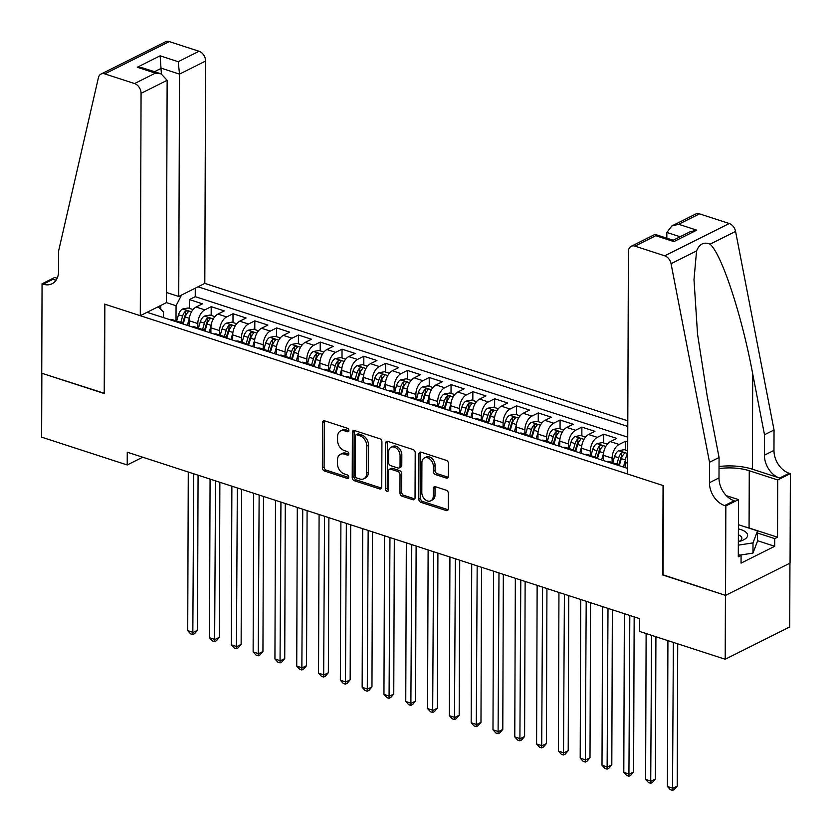 <?xml version="1.0" encoding="UTF-8"?>
<svg xmlns="http://www.w3.org/2000/svg" width="832" height="832" viewBox="0 0 832 832"><rect width="100%" height="100%" fill="white"/><g stroke="black" fill="none" stroke-linecap="round" stroke-linejoin="round"><path stroke-width="1.25" d="M348.899 430.477A1.914 1.373 -116.6 0 0 347.412 428.241L324.667 420.846A2.746 1.966 -116.6 0 0 323.44 420.909A2.746 1.966 -116.6 0 0 322.525 422.666L322.369 467.813A2.746 1.966 -116.6 0 0 324.501 471.016L347.235 478.41A1.914 1.373 -116.6 0 0 348.098 478.369A1.914 1.373 -116.6 0 0 348.743 477.142A1.914 1.373 -116.6 0 0 347.246 474.895L344.302 473.938A8.767 6.271 -116.6 0 1 337.49 463.684L337.501 459.93A8.767 6.271 -116.6 0 1 340.423 454.303A8.767 6.271 -116.6 0 1 344.375 454.126L347.318 455.083A1.914 1.373 -116.6 0 0 348.182 455.042A1.914 1.373 -116.6 0 0 348.826 453.814A1.914 1.373 -116.6 0 0 347.329 451.568L344.386 450.611A8.767 6.271 -116.6 0 1 337.563 440.357L337.584 436.592A8.767 6.271 -116.6 0 1 340.506 430.976A8.767 6.271 -116.6 0 1 344.458 430.789L347.402 431.746A1.914 1.373 -116.6 0 0 348.265 431.704A1.914 1.373 -116.6 0 0 348.899 430.477M446.285 478.067A2.746 1.966 -116.6 0 0 447.522 478.005A2.746 1.966 -116.6 0 0 448.427 476.247L448.479 463.58A2.746 1.966 -116.6 0 0 446.347 460.377L421.086 452.171A2.746 1.966 -116.6 0 0 419.858 452.234A2.746 1.966 -116.6 0 0 418.943 453.991L418.787 499.138A2.746 1.966 -116.6 0 0 420.919 502.341L446.17 510.546A2.746 1.966 -116.6 0 0 447.408 510.494A2.746 1.966 -116.6 0 0 448.323 508.737L448.375 493.438A2.746 1.966 -116.6 0 0 446.243 490.235L435.438 486.72A2.746 1.966 -116.6 0 0 434.2 486.782A2.746 1.966 -116.6 0 0 433.285 488.53L433.254 496.122A7.332 5.242 -116.6 0 1 430.81 500.812A7.332 5.242 -116.6 0 1 424.871 499.366A7.332 5.242 -116.6 0 1 421.803 492.398L421.907 462.675A7.332 5.242 -116.6 0 1 424.351 457.974A7.332 5.242 -116.6 0 1 430.29 459.43A7.332 5.242 -116.6 0 1 433.358 466.398L433.347 471.349A2.746 1.966 -116.6 0 0 435.479 474.552L446.285 478.067L448.032 477.194A2.746 1.966 -116.6 0 0 448.23 477.246M663.062 574.818L725.431 595.348L725.202 659.246L789.724 626.954L789.942 563.15M662.74 574.985L663.052 485.534L104.853 304.19L104.541 393.64L41.86 373.266L41.631 437.164L127.213 464.963L142.719 457.205M725.202 659.246L639.621 631.436L639.662 618.665L127.265 452.192L127.213 464.963M381.919 441.958A2.746 1.966 -116.6 0 0 379.787 438.755L354.526 430.55A2.746 1.966 -116.6 0 0 353.288 430.612A2.746 1.966 -116.6 0 0 352.383 432.359L352.217 477.516A2.746 1.966 -116.6 0 0 354.349 480.719L379.61 488.925A2.746 1.966 -116.6 0 0 380.848 488.873A2.746 1.966 -116.6 0 0 381.753 487.115L381.919 441.958M387.806 441.366L413.067 449.571A2.746 1.966 -116.6 0 1 415.199 452.774L415.033 497.921A2.746 1.966 -116.6 0 1 414.128 499.678A2.746 1.966 -116.6 0 1 412.89 499.741L402.085 496.226A2.746 1.966 -116.6 0 1 399.953 493.022L400.015 474.708A2.746 1.966 -116.6 0 0 397.883 471.505L390.707 469.175A2.746 1.966 -116.6 0 0 389.48 469.238A2.746 1.966 -116.6 0 0 388.565 470.995L388.492 490.058A1.914 1.373 -116.6 0 1 387.858 491.286A1.914 1.373 -116.6 0 1 386.308 490.901A1.914 1.373 -116.6 0 1 385.497 489.081L385.663 443.175A2.746 1.966 -116.6 0 1 386.578 441.418A2.746 1.966 -116.6 0 1 387.806 441.366M627.734 441.99L625.487 441.262L625.456 450.039M612.102 462.53L612.113 458.162A11.17 6.375 -72 0 1 619.122 444.444L610.407 441.615L616.772 438.433L603.689 434.179L603.658 442.957M590.294 455.447L590.314 451.079A11.17 6.375 -72 0 1 597.324 437.362L588.598 434.533L594.963 431.35L581.88 427.097L581.849 435.874M568.495 448.365L568.506 443.997A11.17 6.375 -72 0 1 575.515 430.279L566.8 427.45L573.165 424.258L560.082 420.014L560.05 428.792M546.686 441.282L546.707 436.914A11.17 6.375 -72 0 1 553.717 423.197L544.991 420.358L551.356 417.175L538.273 412.932L538.242 421.699M524.888 434.2L524.898 429.822A11.17 6.375 -72 0 1 531.908 416.114L523.182 413.275L529.547 410.093L516.474 405.839L516.443 414.617M503.079 427.118L503.09 422.739A11.17 6.375 -72 0 1 510.11 409.032L501.384 406.193L507.749 403.01L494.666 398.757L494.634 407.534M481.27 420.035L481.291 415.657A11.17 6.375 -72 0 1 488.301 401.939L479.575 399.11L485.94 395.928L472.857 391.674L472.826 400.452M459.472 412.942L459.482 408.574A11.17 6.375 -72 0 1 466.492 394.857L457.777 392.028L464.142 388.846L451.058 384.592L451.027 393.37M437.663 405.86L437.684 401.492A11.17 6.375 -72 0 1 444.694 387.774L435.968 384.946L442.333 381.753L429.25 377.51L429.218 386.287M415.865 398.778L415.875 394.41A11.17 6.375 -72 0 1 422.885 380.692L414.17 377.863L420.534 374.67L407.451 370.427L407.42 379.205M394.056 391.695L394.077 387.327A11.17 6.375 -72 0 1 401.086 373.61L392.361 370.77L398.726 367.588L385.642 363.334L385.611 372.112M372.247 384.613L372.268 380.234A11.17 6.375 -72 0 1 379.278 366.527L370.552 363.688L376.917 360.506L363.834 356.252L363.802 365.03M350.449 377.53L350.459 373.152A11.17 6.375 -72 0 1 357.469 359.445L348.754 356.606L355.118 353.423L342.035 349.17L342.004 357.947M328.64 370.438L328.661 366.07A11.17 6.375 -72 0 1 335.67 352.352L326.945 349.523L333.31 346.341L320.226 342.087L320.195 350.865M306.842 363.355L306.852 358.987A11.17 6.375 -72 0 1 313.862 345.27L305.146 342.441L311.511 339.258L298.428 335.005L298.397 343.782M285.033 356.273L285.054 351.905A11.17 6.375 -72 0 1 292.063 338.187L283.338 335.358L289.702 332.166L276.619 327.922L276.588 336.7M263.234 349.19L263.245 344.822A11.17 6.375 -72 0 1 270.254 331.105L261.529 328.276L267.894 325.083L254.821 320.84L254.79 329.618M241.426 342.108L241.436 337.73A11.17 6.375 -72 0 1 248.456 324.022L239.73 321.183L246.095 318.001L233.012 313.747L232.981 322.525M219.617 335.026L219.638 330.647A11.17 6.375 -72 0 1 226.647 316.94L217.922 314.101L224.286 310.918L211.203 306.665L204.838 309.858A11.17 6.375 108 0 0 197.829 323.565L197.818 327.943M211.172 315.442L211.203 306.665M627.692 453.378A11.17 6.375 108 0 0 625.196 462.415L625.186 467.615M610.407 441.615A11.17 6.375 108 0 0 603.398 455.333L603.377 460.533M588.598 434.533A11.17 6.375 108 0 0 581.589 448.24L581.568 453.45M566.8 427.45A11.17 6.375 108 0 0 559.79 441.158L559.77 446.368M544.991 420.358A11.17 6.375 108 0 0 537.982 434.075L537.961 439.286M523.182 413.275A11.17 6.375 108 0 0 516.173 426.993L516.162 432.203M501.384 406.193A11.17 6.375 108 0 0 494.374 419.91L494.354 425.121M479.575 399.11A11.17 6.375 108 0 0 472.566 412.828L472.545 418.028M457.777 392.028A11.17 6.375 108 0 0 450.767 405.746L450.746 410.946M435.968 384.946A11.17 6.375 108 0 0 428.958 398.653L428.938 403.863M414.17 377.863A11.17 6.375 108 0 0 407.15 391.57L407.139 396.781M392.361 370.77A11.17 6.375 108 0 0 385.351 384.488L385.33 389.698M370.552 363.688A11.17 6.375 108 0 0 363.542 377.406L363.532 382.616M348.754 356.606A11.17 6.375 108 0 0 341.744 370.323L341.723 375.534M326.945 349.523A11.17 6.375 108 0 0 319.935 363.241L319.914 368.441M305.146 342.441A11.17 6.375 108 0 0 298.137 356.148L298.116 361.358M283.338 335.358A11.17 6.375 108 0 0 276.328 349.066L276.307 354.276M261.529 328.276A11.17 6.375 108 0 0 254.519 341.983L254.509 347.194M239.73 321.183A11.17 6.375 108 0 0 232.721 334.901L232.7 340.111M217.922 314.101A11.17 6.375 108 0 0 210.912 327.818L210.891 333.029M627.806 420.836L204.807 283.41L205.587 61.058L179.514 74.11L161.418 68.234L154.471 71.708M627.786 426.442L198.006 286.811M147.087 312.291L627.64 468.416M627.744 437.174L195.239 296.66L189.405 299.582L202.488 303.836L196.123 307.018A11.17 6.375 108 0 0 189.114 320.736L189.093 325.936M183.758 324.21A11.17 6.375 108 0 0 181.75 322.722A11.17 6.375 108 0 0 179.254 322.743M181.75 322.722L173.035 319.883A11.17 6.375 108 0 0 170.539 319.914M226.647 316.94L233.012 313.747M248.456 324.022L254.821 320.84M270.254 331.105L276.619 327.922M292.063 338.187L298.428 335.005M313.862 345.27L320.226 342.087M335.67 352.352L342.035 349.17M357.469 359.445L363.834 356.252M379.278 366.527L385.642 363.334M401.086 373.61L407.451 370.427M422.885 380.692L429.25 377.51M444.694 387.774L451.058 384.592M466.492 394.857L472.857 391.674M488.301 401.939L494.666 398.757M510.11 409.032L516.474 405.839M531.908 416.114L538.273 412.932M553.717 423.197L560.082 420.014M575.515 430.279L581.88 427.097M597.324 437.362L603.689 434.179M619.122 444.444L625.487 441.262M181.532 295.058L176.062 305.75L176.01 320.85M176.062 305.75L166.358 302.598M160.774 309.379L160.784 305.438M163.488 317.626L163.509 312.031L158.101 306.779M189.374 308.36L189.405 299.582M195.239 296.66L195.27 288.184M201.063 329.826A11.17 6.375 -72 0 1 203.559 329.805L194.834 326.966A11.17 6.375 108 0 0 192.338 326.997M222.872 336.918A11.17 6.375 -72 0 1 225.358 336.887L216.642 334.058A11.17 6.375 108 0 0 214.146 334.079M203.559 329.805A11.17 6.375 -72 0 1 205.556 331.292M244.67 344.001A11.17 6.375 -72 0 1 247.166 343.97L238.441 341.141A11.17 6.375 108 0 0 235.955 341.162M225.358 336.887A11.17 6.375 -72 0 1 227.365 338.374M266.479 351.083A11.17 6.375 -72 0 1 268.975 351.052L260.25 348.223A11.17 6.375 108 0 0 257.754 348.244M247.166 343.97A11.17 6.375 -72 0 1 249.163 345.457M288.278 358.166A11.17 6.375 -72 0 1 290.774 358.134L282.048 355.306A11.17 6.375 108 0 0 279.562 355.337M268.975 351.052A11.17 6.375 -72 0 1 270.972 352.539M310.086 365.248A11.17 6.375 -72 0 1 312.582 365.227L303.857 362.388A11.17 6.375 108 0 0 301.361 362.419M290.774 358.134A11.17 6.375 -72 0 1 292.781 359.622M331.895 372.33A11.17 6.375 -72 0 1 334.381 372.31L325.666 369.47A11.17 6.375 108 0 0 323.17 369.502M312.582 365.227A11.17 6.375 -72 0 1 314.579 366.714M353.694 379.423A11.17 6.375 -72 0 1 356.19 379.392L347.464 376.553A11.17 6.375 108 0 0 344.968 376.584M334.381 372.31A11.17 6.375 -72 0 1 336.388 373.797M375.502 386.506A11.17 6.375 -72 0 1 377.988 386.474L369.273 383.646A11.17 6.375 108 0 0 366.777 383.666M356.19 379.392A11.17 6.375 -72 0 1 358.186 380.879M397.301 393.588A11.17 6.375 -72 0 1 399.797 393.557L391.071 390.728A11.17 6.375 108 0 0 388.586 390.749M377.988 386.474A11.17 6.375 -72 0 1 379.995 387.962M419.11 400.67A11.17 6.375 -72 0 1 421.606 400.639L412.88 397.81A11.17 6.375 108 0 0 410.384 397.842M399.797 393.557A11.17 6.375 -72 0 1 401.794 395.044M440.908 407.753A11.17 6.375 -72 0 1 443.404 407.732L434.689 404.893A11.17 6.375 108 0 0 432.193 404.924M421.606 400.639A11.17 6.375 -72 0 1 423.602 402.126M462.717 414.835A11.17 6.375 -72 0 1 465.213 414.814L456.487 411.975A11.17 6.375 108 0 0 453.991 412.006M443.404 407.732A11.17 6.375 -72 0 1 445.411 409.219M484.526 421.918A11.17 6.375 -72 0 1 487.011 421.897L478.296 419.058A11.17 6.375 108 0 0 475.8 419.089M465.213 414.814A11.17 6.375 -72 0 1 467.21 416.302M506.324 429.01A11.17 6.375 -72 0 1 508.82 428.979L500.094 426.15A11.17 6.375 108 0 0 497.609 426.171M487.011 421.897A11.17 6.375 -72 0 1 489.018 423.384M528.133 436.093A11.17 6.375 -72 0 1 530.629 436.062L521.903 433.233A11.17 6.375 108 0 0 519.407 433.254M508.82 428.979A11.17 6.375 -72 0 1 510.817 430.466M549.931 443.175A11.17 6.375 -72 0 1 552.427 443.144L543.702 440.315A11.17 6.375 108 0 0 541.216 440.336M530.629 436.062A11.17 6.375 -72 0 1 532.626 437.549M571.74 450.258A11.17 6.375 -72 0 1 574.236 450.226L565.51 447.398A11.17 6.375 108 0 0 563.014 447.429M552.427 443.144A11.17 6.375 -72 0 1 554.434 444.631M593.549 457.34A11.17 6.375 -72 0 1 596.034 457.319L587.319 454.48A11.17 6.375 108 0 0 584.823 454.511M574.236 450.226A11.17 6.375 -72 0 1 576.233 451.714M615.347 464.422A11.17 6.375 -72 0 1 617.843 464.402L609.118 461.562A11.17 6.375 108 0 0 606.622 461.594M596.034 457.319A11.17 6.375 -72 0 1 598.042 458.806M617.843 464.402A11.17 6.375 -72 0 1 619.84 465.889M348.878 430.789L346.206 429.915A8.767 6.271 -116.6 0 0 342.243 430.102L340.506 430.976M340.423 454.303L342.17 453.44A8.767 6.271 -116.6 0 1 346.122 453.253L348.795 454.116M324.47 420.794A2.746 1.966 -116.6 0 0 324.262 421.793L324.106 466.939A2.746 1.966 -116.6 0 0 326.238 470.153L348.712 477.454M354.328 430.498A2.746 1.966 -116.6 0 0 354.12 431.486L353.964 476.642A2.746 1.966 -116.6 0 0 356.096 479.846L381.347 488.051A2.746 1.966 -116.6 0 0 381.555 488.103M356.866 434.824A1.914 1.373 -116.6 0 0 356.002 434.866A1.914 1.373 -116.6 0 0 355.368 436.093L355.222 475.727A1.914 1.373 -116.6 0 0 356.72 477.974L359.819 478.982A8.767 6.271 -116.6 0 0 363.771 478.795A8.767 6.271 -116.6 0 0 366.704 473.179L366.798 446.087A8.767 6.271 -116.6 0 0 359.975 435.833L356.866 434.824L358.613 433.95A1.914 1.373 -116.6 0 0 357.75 433.992L356.002 434.866M363.771 478.795L365.518 477.922A8.767 6.271 -116.6 0 0 368.441 472.306L366.704 473.179M358.613 433.95L361.722 434.959A8.767 6.271 -116.6 0 1 368.534 445.214L368.441 472.306M389.48 469.238L391.217 468.364A2.746 1.966 -116.6 0 1 392.454 468.302L399.63 470.631A2.746 1.966 -116.6 0 1 401.752 473.834L401.69 492.149A2.746 1.966 -116.6 0 0 403.822 495.352L414.638 498.867A2.746 1.966 -116.6 0 0 414.835 498.919M387.608 441.303A2.746 1.966 -116.6 0 0 387.4 442.302L387.244 488.207A1.914 1.373 -116.6 0 0 388.471 490.339M400.078 455.707A7.332 5.242 -116.6 0 0 397.01 448.75A7.332 5.242 -116.6 0 0 391.071 447.294A7.332 5.242 -116.6 0 0 388.627 451.984L388.596 462.457A2.746 1.966 -116.6 0 0 390.728 465.66L397.894 467.99A2.746 1.966 -116.6 0 0 399.131 467.938A2.746 1.966 -116.6 0 0 400.046 466.18L400.078 455.707L401.825 454.834A7.332 5.242 -116.6 0 0 398.757 447.876A7.332 5.242 -116.6 0 0 392.818 446.42L391.071 447.294M399.131 467.938L400.868 467.064A2.746 1.966 -116.6 0 0 401.783 465.306L400.046 466.18M401.825 454.834L401.783 465.306M424.351 457.974L426.098 457.111A7.332 5.242 -116.6 0 1 432.037 458.557A7.332 5.242 -116.6 0 1 435.105 465.525L435.084 470.475A2.746 1.966 -116.6 0 0 437.216 473.678L448.032 477.194M430.81 500.812L432.557 499.949A7.332 5.242 -116.6 0 0 435.001 495.248L433.254 496.122M435.23 486.668A2.746 1.966 -116.6 0 0 435.032 487.656L435.001 495.248M420.888 452.119A2.746 1.966 -116.6 0 0 420.68 453.118L420.524 498.264A2.746 1.966 -116.6 0 0 422.656 501.478L447.918 509.683A2.746 1.966 -116.6 0 0 448.115 509.735M193.076 309.566L188.209 307.986L182.541 309.026A7.394 4.222 108 0 0 178.485 314.777L176.634 321.058M189.228 318.864L187.304 325.364M188.271 472.014L187.72 630.646L193.17 632.414L197.527 630.23L198.068 475.197M183.269 323.658L185.245 316.971A7.394 4.222 -72 0 1 187.99 312.187C188.469 310.814 187.595 310.534 185.37 311.334A7.394 4.222 108 0 0 182.624 316.118L180.773 322.4M182.697 323.19L184.652 316.597A3.765 2.153 -72 0 1 185.359 315.016L185.37 311.334M187.99 312.187L188.354 311.542M197.527 630.23L194.574 633.682L192.826 634.556L193.721 473.782M192.826 634.556L190.642 633.849L187.72 630.646M738.348 541.642A18.148 7.311 0.2 0 0 741.198 540.852A18.148 7.311 0.2 0 0 746.366 532.626A18.148 7.311 0.2 0 0 738.39 528.902M739.034 541.476A12.428 5.002 0.2 0 0 741.874 538.304A12.428 5.002 0.2 0 0 741.021 536.474A12.428 5.002 0.2 0 0 738.369 534.81M738.4 524.69L757.536 530.91L757.505 541.122L752.97 553.114L740.002 555.11M757.536 530.91L753.002 542.89L738.327 545.158M752.97 553.114L753.002 542.89M166.39 292.448L178.734 296.452L179.514 74.11L178.235 61.703L199.066 51.272L169.302 41.6L104.79 73.892A8.372 5.99 -116.6 0 0 101.015 74.069A8.372 5.99 -116.6 0 0 98.415 77.657L58.656 250.796L58.583 271.242A19.542 13.988 63.4 0 1 52.073 283.764A19.542 13.988 63.4 0 1 43.264 284.18L42.058 283.785L41.746 373.235L104.541 393.37M178.734 296.452L204.807 283.41M104.218 393.526L104.53 304.086L140.286 315.702L141.066 93.35A8.372 5.99 -116.6 0 0 134.555 83.564L104.79 73.892M42.058 283.785L54.704 277.462L57.169 278.262M140.286 315.702L166.358 302.65L167.138 80.309L141.066 93.35M101.015 74.069L165.526 41.777A8.372 5.99 63.4 0 1 169.302 41.6M199.066 51.272A8.372 5.99 63.4 0 1 205.587 61.058M56.181 280.051A19.542 13.988 63.4 0 1 52.811 279.396L43.264 284.18M161.398 73.954L160.129 55.817L178.235 61.703M134.555 83.564L155.386 73.133L161.158 73.871L167.138 80.309M155.386 73.133L137.29 67.257L143.062 67.995L161.158 73.871M627.619 474.022L628.399 251.68A8.372 5.99 -116.6 0 1 631.186 246.314A8.372 5.99 -116.6 0 1 634.962 246.137L664.726 255.809L729.248 223.517A8.372 5.99 63.4 0 1 735.571 231.41L774.041 429.967L773.968 450.414A19.542 13.988 -116.6 0 0 789.162 473.262L790.369 473.647L790.057 563.098L725.535 595.39L663.062 575.089L663.374 485.638L627.619 474.022M774.041 429.967L764.494 434.741L752.7 373.859C741.884 315.432 721.76 254.197 710.06 244.182C703.924 241.686 699.421 243.932 696.571 250.931L693.992 279.594L697.549 334.225L707.273 396.594L719.066 457.475L718.994 477.922A19.542 13.988 -116.6 0 0 734.198 500.77L724.651 505.544L725.847 505.939L725.535 595.39M719.066 457.475L709.519 462.259L709.446 482.706A19.542 13.988 -116.6 0 0 724.651 505.544M752.7 373.859L752.367 469.186L779.615 478.036A19.542 13.988 -116.6 0 1 764.421 455.187L764.494 434.741M699.483 213.845L678.642 224.276L671.85 225.961L695.708 214.022A8.372 5.99 63.4 0 1 699.483 213.845L729.248 223.517M696.571 250.931L671.06 263.702L709.519 462.259M745.254 526.916A31.408 12.646 -179.8 0 1 749.07 527.977L777.525 537.222L774.738 538.616L757.526 533.031M738.296 554.559L741.083 555.464L741.052 563.129L774.706 546.291L774.738 538.616M741.083 555.464L738.286 556.858L738.494 499.616L725.847 505.939M790.369 473.647L777.722 479.97L749.268 470.735A31.408 12.646 0.2 0 0 719.025 468.614M777.525 537.222L777.722 479.97M666.827 238.16L666.848 232.44L671.85 225.961M752.367 469.186A36.369 14.643 0.2 0 0 719.035 466.513M726.346 495.664L738.494 499.616M671.06 263.702A8.372 5.99 -116.6 0 0 664.726 255.809M774.706 546.291L757.505 540.696M678.642 224.276L696.738 230.152L689.946 231.837L673.192 240.23M696.738 230.152L673.899 241.592L673.254 240.25L655.044 234.374L631.186 246.314M673.899 241.592L655.803 235.706L655.158 234.364M214.885 316.649L210.018 315.068L204.35 316.108A7.394 4.222 108 0 0 200.294 321.859L198.432 328.141M211.026 325.946L209.113 332.446M210.07 479.097L209.518 637.728L214.968 639.496L219.326 637.322L219.866 482.279M205.078 330.741L207.054 324.054A7.394 4.222 -72 0 1 209.799 319.27C210.267 317.897 209.394 317.616 207.178 318.417A7.394 4.222 108 0 0 204.433 323.201L202.571 329.482M204.506 330.273L206.45 323.679A3.765 2.153 -72 0 1 207.168 322.098L207.178 318.417M209.799 319.27L210.163 318.625M219.326 637.322L216.372 640.765L214.635 641.638L215.53 480.865M214.635 641.638L212.451 640.931L209.518 637.728M236.683 323.731L231.816 322.15L226.148 323.19A7.394 4.222 108 0 0 222.092 328.942L220.241 335.223M232.835 333.029L230.911 339.529M231.878 486.179L231.327 644.81L236.777 646.589L241.134 644.405L241.675 489.362M226.876 337.823L228.852 331.136A7.394 4.222 -72 0 1 231.598 326.352C232.076 324.979 231.202 324.698 228.987 325.499A7.394 4.222 108 0 0 226.242 330.283L224.38 336.565M226.314 337.355L228.259 330.762A3.765 2.153 -72 0 1 228.966 329.181L228.987 325.499M231.598 326.352L231.972 325.707M241.134 644.405L238.181 647.847L236.434 648.721L237.328 487.947M236.434 648.721L234.26 648.014L231.327 644.81M258.492 330.814L253.625 329.233L247.957 330.273A7.394 4.222 108 0 0 243.901 336.024L242.039 342.306M254.644 340.111L252.72 346.611M253.687 493.262L253.126 651.893L258.575 653.671L262.943 651.487L263.484 496.444M248.685 344.906L250.661 338.218A7.394 4.222 -72 0 1 253.406 333.434C253.874 332.062 253.011 331.781 250.786 332.592A7.394 4.222 108 0 0 248.04 337.376L246.189 343.658M248.113 344.438L250.058 337.854A3.765 2.153 -72 0 1 250.775 336.263L250.786 332.592M253.406 333.434L253.77 332.79M262.943 651.487L259.979 654.93L258.242 655.803L259.137 495.03M258.242 655.803L256.058 655.096L253.126 651.893M280.29 337.896L275.423 336.315L269.755 337.355A7.394 4.222 108 0 0 265.699 343.106L263.848 349.388M276.442 347.194L274.518 353.694M275.486 500.344L274.934 658.986L280.384 660.754L284.742 658.57L285.282 503.526M270.483 351.988L272.459 345.301A7.394 4.222 -72 0 1 275.205 340.527C275.683 339.144 274.81 338.863 272.594 339.674A7.394 4.222 108 0 0 269.849 344.458L267.987 350.74M269.922 351.52L271.866 344.937A3.765 2.153 -72 0 1 272.584 343.346L272.594 339.674M275.205 340.527L275.579 339.872M284.742 658.57L281.788 662.012L280.041 662.886L280.935 502.112M280.041 662.886L277.867 662.178L274.934 658.986M302.099 344.989L297.232 343.398L291.564 344.438A7.394 4.222 108 0 0 287.508 350.189L285.646 356.47M298.251 354.286L296.327 360.776M297.294 507.426L296.733 666.068L302.193 667.836L306.55 665.652L307.091 510.609M292.292 359.07L294.268 352.394A7.394 4.222 -72 0 1 297.014 347.61C297.492 346.237 296.618 345.946 294.393 346.757A7.394 4.222 108 0 0 291.647 351.541L289.796 357.822M291.72 358.602L293.675 352.019A3.765 2.153 -72 0 1 294.382 350.438L294.393 346.757M297.014 347.61L297.378 346.954M306.55 665.652L303.597 669.105L301.85 669.968L302.744 509.205M301.85 669.968L299.666 669.261L296.733 666.068M323.898 352.071L319.03 350.49L313.362 351.52A7.394 4.222 108 0 0 309.317 357.282L307.455 363.563M320.05 361.369L318.136 367.869M319.093 514.509L318.542 673.15L323.991 674.918L328.349 672.734L328.89 517.691M314.101 366.153L316.077 359.476A7.394 4.222 -72 0 1 318.822 354.692C319.29 353.319 318.417 353.028 316.202 353.839A7.394 4.222 108 0 0 313.456 358.623L311.594 364.905M313.529 365.695L315.474 359.102A3.765 2.153 -72 0 1 316.191 357.521L316.202 353.839M318.822 354.692L319.186 354.047M328.349 672.734L325.395 676.187L323.658 677.061L324.542 516.287M323.658 677.061L321.474 676.343L318.542 673.15M345.706 359.154L340.839 357.573L335.171 358.613A7.394 4.222 108 0 0 331.115 364.364L329.264 370.646M341.858 368.451L339.934 374.951M340.902 521.602L340.35 680.233L345.8 682.001L350.158 679.817L350.698 524.784M335.899 373.246L337.875 366.558A7.394 4.222 -72 0 1 340.621 361.774C341.099 360.402 340.226 360.121 338.01 360.922A7.394 4.222 108 0 0 335.265 365.706L333.403 371.987M335.327 372.778L337.282 366.184A3.765 2.153 -72 0 1 337.99 364.603L338.01 360.922M340.621 361.774L340.995 361.13M350.158 679.817L347.204 683.27L345.457 684.143L346.351 523.37M345.457 684.143L343.273 683.436L340.35 680.233M367.515 366.236L362.648 364.655L356.98 365.695A7.394 4.222 108 0 0 352.924 371.446L351.062 377.728M363.667 375.534L361.743 382.034M362.7 528.684L362.149 687.315L367.598 689.083L371.966 686.91L372.507 531.866M357.708 380.328L359.684 373.641A7.394 4.222 -72 0 1 362.43 368.857C362.898 367.484 362.024 367.203 359.809 368.004A7.394 4.222 108 0 0 357.063 372.788L355.212 379.07M357.136 379.86L359.081 373.266A3.765 2.153 -72 0 1 359.798 371.686L359.809 368.004M362.43 368.857L362.794 368.212M371.966 686.91L369.002 690.352L367.266 691.226L368.16 530.452M367.266 691.226L365.082 690.518L362.149 687.315M389.314 373.318L384.446 371.738L378.778 372.778A7.394 4.222 108 0 0 374.722 378.529L372.871 384.81M385.466 382.616L383.542 389.116M384.509 535.766L383.958 694.398L389.407 696.176L393.765 693.992L394.306 538.949M379.506 387.41L381.482 380.723A7.394 4.222 -72 0 1 384.228 375.939C384.706 374.566 383.833 374.286 381.618 375.097A7.394 4.222 108 0 0 378.872 379.87L377.01 386.152M378.945 386.942L380.89 380.349A3.765 2.153 -72 0 1 381.597 378.768L381.618 375.097M384.228 375.939L384.602 375.294M393.765 693.992L390.811 697.434L389.064 698.308L389.958 537.534M389.064 698.308L386.89 697.601L383.958 694.398M411.122 380.401L406.255 378.82L400.587 379.86A7.394 4.222 108 0 0 396.531 385.611L394.67 391.893M407.274 389.698L405.35 396.198M406.318 542.849L405.756 701.48L411.216 703.258L415.574 701.074L416.114 546.031M401.315 394.493L403.291 387.806A7.394 4.222 -72 0 1 406.037 383.022C406.505 381.649 405.642 381.368 403.416 382.179A7.394 4.222 108 0 0 400.67 386.963L398.819 393.245M400.743 394.025L402.698 387.442A3.765 2.153 -72 0 1 403.406 385.85L403.416 382.179M406.037 383.022L406.401 382.377M415.574 701.074L412.62 704.517L410.873 705.39L411.767 544.617M410.873 705.39L408.689 704.683L405.756 701.48M432.921 387.483L428.054 385.902L422.386 386.942A7.394 4.222 108 0 0 418.34 392.694L416.478 398.975M429.073 396.781L427.159 403.281M428.116 549.931L427.565 708.573L433.014 710.341L437.372 708.157L437.913 553.114M423.114 401.575L425.09 394.888A7.394 4.222 -72 0 1 427.835 390.114C428.314 388.731 427.44 388.45 425.225 389.262A7.394 4.222 108 0 0 422.479 394.046L420.618 400.327M422.552 401.107L424.497 394.524A3.765 2.153 -72 0 1 425.214 392.933L425.225 389.262M427.835 390.114L428.21 389.459M437.372 708.157L434.418 711.599L432.671 712.473L433.566 551.699M432.671 712.473L430.498 711.766L427.565 708.573M454.73 394.576L449.862 392.995L444.194 394.025A7.394 4.222 108 0 0 440.138 399.776L438.287 406.058M450.882 403.874L448.958 410.363M449.925 557.014L449.374 715.655L454.823 717.423L459.181 715.239L459.722 560.196M444.922 408.658L446.898 401.981A7.394 4.222 -72 0 1 449.644 397.197C450.122 395.824 449.249 395.533 447.023 396.344A7.394 4.222 108 0 0 444.278 401.128L442.426 407.41M444.35 408.2L446.306 401.606A3.765 2.153 -72 0 1 447.013 400.026L447.023 396.344M449.644 397.197L450.008 396.552M459.181 715.239L456.227 718.692L454.48 719.555L455.374 558.792M454.48 719.555L452.296 718.848L449.374 715.655M476.538 401.658L471.671 400.078L466.003 401.118A7.394 4.222 108 0 0 461.947 406.869L460.086 413.15M472.68 410.956L470.766 417.456M471.723 564.096L471.172 722.738L476.622 724.506L480.979 722.322L481.52 567.289M466.731 415.75L468.707 409.063A7.394 4.222 -72 0 1 471.453 404.279C471.921 402.906 471.047 402.626 468.832 403.426A7.394 4.222 108 0 0 466.086 408.21L464.225 414.492M466.159 415.282L468.104 408.689A3.765 2.153 -72 0 1 468.822 407.108L468.832 403.426M471.453 404.279L471.817 403.634M480.979 722.322L478.026 725.774L476.289 726.648L477.173 565.874M476.289 726.648L474.105 725.941L471.172 722.738M498.337 408.741L493.47 407.16L487.802 408.2A7.394 4.222 108 0 0 483.746 413.951L481.894 420.233M494.489 418.038L492.565 424.538M493.532 571.189L492.981 729.82L498.43 731.588L502.788 729.414L503.329 574.371M488.53 422.833L490.506 416.146A7.394 4.222 -72 0 1 493.251 411.362C493.73 409.989 492.856 409.708 490.641 410.509A7.394 4.222 108 0 0 487.895 415.293L486.034 421.574M487.968 422.365L489.913 415.771A3.765 2.153 -72 0 1 490.62 414.19L490.641 410.509M493.251 411.362L493.626 410.717M502.788 729.414L499.834 732.857L498.087 733.73L498.982 572.957M498.087 733.73L495.914 733.023L492.981 729.82M520.146 415.823L515.278 414.242L509.61 415.282A7.394 4.222 108 0 0 505.554 421.034L503.693 427.315M516.298 425.121L514.374 431.621M515.341 578.271L514.779 736.902L520.229 738.681L524.597 736.497L525.138 581.454M510.338 429.915L512.314 423.228A7.394 4.222 -72 0 1 515.06 418.444C515.528 417.071 514.665 416.79 512.439 417.591A7.394 4.222 108 0 0 509.694 422.375L507.842 428.657M509.766 429.447L511.711 422.854A3.765 2.153 -72 0 1 512.429 421.273L512.439 417.591M515.06 418.444L515.424 417.799M524.597 736.497L521.633 739.939L519.896 740.813L520.79 580.039M519.896 740.813L517.712 740.106L514.779 736.902M541.944 422.906L537.077 421.325L531.409 422.365A7.394 4.222 108 0 0 527.353 428.116L525.502 434.398M538.096 432.203L536.172 438.703M537.139 585.354L536.588 743.985L542.038 745.763L546.395 743.579L546.936 588.536M532.137 436.998L534.113 430.31A7.394 4.222 -72 0 1 536.858 425.526C537.337 424.154 536.463 423.873 534.248 424.684A7.394 4.222 108 0 0 531.502 429.468L529.641 435.75M531.575 436.53L533.52 429.946A3.765 2.153 -72 0 1 534.238 428.355L534.248 424.684M536.858 425.526L537.233 424.882M546.395 743.579L543.442 747.022L541.694 747.895L542.589 587.122M541.694 747.895L539.521 747.188L536.588 743.985M563.753 429.988L558.886 428.407L553.218 429.447A7.394 4.222 108 0 0 549.162 435.198L547.3 441.48M559.905 439.286L557.981 445.786M558.948 592.436L558.386 751.078L563.846 752.846L568.204 750.662L568.745 595.618M553.946 444.08L555.922 437.393A7.394 4.222 -72 0 1 558.667 432.609C559.146 431.236 558.272 430.955 556.046 431.766A7.394 4.222 108 0 0 553.301 436.55L551.45 442.832M553.374 443.612L555.329 437.029A3.765 2.153 -72 0 1 556.036 435.438L556.046 431.766M558.667 432.609L559.031 431.964M568.204 750.662L565.25 754.104L563.503 754.978L564.398 594.204M563.503 754.978L561.319 754.27L558.386 751.078M585.551 437.07L580.684 435.49L575.016 436.53A7.394 4.222 108 0 0 570.97 442.281L569.109 448.562M581.703 446.368L579.79 452.868M580.746 599.518L580.195 758.16L585.645 759.928L590.002 757.744L590.543 602.701M575.754 451.162L577.73 444.486A7.394 4.222 -72 0 1 580.476 439.702C580.944 438.329 580.07 438.038 577.855 438.849A7.394 4.222 108 0 0 575.11 443.633L573.248 449.914M575.182 450.694L577.127 444.111A3.765 2.153 -72 0 1 577.845 442.53L577.855 438.849M580.476 439.702L580.84 439.046M590.002 757.744L587.049 761.186L585.312 762.06L586.196 601.297M585.312 762.06L583.128 761.353L580.195 758.16M607.36 444.163L602.493 442.582L596.825 443.612A7.394 4.222 108 0 0 592.769 449.374L590.918 455.655M603.512 453.461L601.588 459.961M602.555 606.601L602.004 765.242L607.454 767.01L611.811 764.826L612.352 609.783M597.553 458.245L599.529 451.568A7.394 4.222 -72 0 1 602.274 446.784C602.753 445.411 601.879 445.12 599.664 445.931A7.394 4.222 108 0 0 596.918 450.715L595.057 456.997M596.981 457.787L598.936 451.194A3.765 2.153 -72 0 1 599.643 449.613L599.664 445.931M602.274 446.784L602.638 446.139M611.811 764.826L608.858 768.279L607.11 769.153L608.005 608.379M607.11 769.153L604.926 768.435L602.004 765.242M627.702 450.767L624.302 449.665L618.634 450.705A7.394 4.222 108 0 0 614.578 456.456L612.716 462.738M625.321 460.543L623.397 467.043M624.354 613.694L623.802 772.325L629.252 774.093L633.61 771.909L634.161 616.876M619.362 465.338L621.338 458.65A7.394 4.222 -72 0 1 624.083 453.866C624.551 452.494 623.678 452.213 621.462 453.014A7.394 4.222 108 0 0 618.717 457.798L616.866 464.079M618.79 464.87L620.734 458.276A3.765 2.153 -72 0 1 621.452 456.695L621.462 453.014M624.083 453.866L624.447 453.222M633.61 771.909L630.656 775.362L628.919 776.235L629.814 615.462M628.919 776.235L626.735 775.528L623.802 772.325M646.121 633.547L645.611 779.407L651.061 781.175L655.418 779.002L655.918 636.73M655.418 779.002L652.465 782.444L650.718 783.318L651.57 635.326M650.718 783.318L648.544 782.61L645.611 779.407M667.919 640.64L667.41 786.49L672.859 788.268L677.227 786.084L677.716 643.822M677.227 786.084L674.274 789.526L672.526 790.4L673.369 642.408M672.526 790.4L670.342 789.693L667.41 786.49M627.661 463.206L625.196 462.415M612.113 458.162L603.398 455.333M590.314 451.079L581.589 448.24M568.506 443.997L559.79 441.158M546.707 436.914L537.982 434.075M524.898 429.822L516.173 426.993M503.09 422.739L494.374 419.91M481.291 415.657L472.566 412.828M459.482 408.574L450.767 405.746M437.684 401.492L428.958 398.653M415.875 394.41L407.15 391.57M394.077 387.327L385.351 384.488M372.268 380.234L363.542 377.406M350.459 373.152L341.744 370.323M328.661 366.07L319.935 363.241M306.852 358.987L298.137 356.148M285.054 351.905L276.328 349.066M263.245 344.822L254.519 341.983M241.436 337.73L232.721 334.901M219.638 330.647L210.912 327.818M197.829 323.565L189.114 320.736M204.838 309.858L196.123 307.018M346.206 429.915L344.458 430.789M348.733 454.366L347.318 455.083M346.122 453.253L344.375 454.126M348.65 477.703L347.235 478.41M326.238 470.153L324.501 471.016M324.106 466.939L322.369 467.813M324.262 421.793L322.525 422.666M348.816 431.038L347.402 431.746M381.347 488.051L379.61 488.925M356.096 479.846L354.349 480.719M353.964 476.642L352.217 477.516M354.12 431.486L352.383 432.359M368.534 445.214L366.798 446.087M361.722 434.959L359.975 435.833M414.638 498.867L412.89 499.741M403.822 495.352L402.085 496.226M401.69 492.149L399.953 493.022M401.752 473.834L400.015 474.708M399.63 470.631L397.883 471.505M392.454 468.302L390.707 469.175M387.244 488.207L385.497 489.081M387.4 442.302L385.663 443.175M437.216 473.678L435.479 474.552M435.084 470.475L433.347 471.349M435.105 465.525L433.358 466.398M435.032 487.656L433.285 488.53M447.918 509.683L446.17 510.546M422.656 501.478L420.919 502.341M420.524 498.264L418.787 499.138M420.68 453.118L418.943 453.991M191.506 311.865L182.686 308.994M182.624 316.118L178.485 314.777M189.301 318.292L185.245 316.971M137.29 67.257L160.129 55.817M718.994 477.922L709.446 482.706M764.421 455.187L773.968 450.414M655.803 235.706L634.962 246.137M735.571 231.41L710.06 244.182M779.615 478.036L789.162 473.262M749.07 527.977L749.268 470.735M680.139 236.756L666.848 232.44M213.314 318.947L204.485 316.077M204.433 323.201L200.294 321.859M211.11 325.374L207.054 324.054M235.123 326.03L226.294 323.159M226.242 330.283L222.092 328.942M232.918 332.457L228.852 331.136M256.922 333.112L248.092 330.242M248.04 337.376L243.901 336.024M254.717 339.539L250.661 338.218M278.73 340.194L269.901 337.334M269.849 344.458L265.699 343.106M276.526 346.622L272.459 345.301M300.529 347.277L291.71 344.417M291.647 351.541L287.508 350.189M298.324 353.704L294.268 352.394M322.338 354.37L313.508 351.499M313.456 358.623L309.317 357.282M320.133 360.797L316.077 359.476M344.146 361.452L335.317 358.582M335.265 365.706L331.115 364.364M341.931 367.879L337.875 366.558M365.945 368.534L357.115 365.664M357.063 372.788L352.924 371.446M363.74 374.962L359.684 373.641M387.754 375.617L378.924 372.746M378.872 379.87L374.722 378.529M385.549 382.044L381.482 380.723M409.552 382.699L400.722 379.829M400.67 386.963L396.531 385.611M407.347 389.126L403.291 387.806M431.361 389.782L422.531 386.922M422.479 394.046L418.34 392.694M429.156 396.209L425.09 394.888M453.159 396.874L444.34 394.004M444.278 401.128L440.138 399.776M450.954 403.291L446.898 401.981M474.968 403.957L466.138 401.086M466.086 408.21L461.947 406.869M472.763 410.384L468.707 409.063M496.777 411.039L487.947 408.169M487.895 415.293L483.746 413.951M494.572 417.466L490.506 416.146M518.575 418.122L509.746 415.251M509.694 422.375L505.554 421.034M516.37 424.549L512.314 423.228M540.384 425.204L531.554 422.334M531.502 429.468L527.353 428.116M538.179 431.631L534.113 430.31M562.182 432.286L553.363 429.426M553.301 436.55L549.162 435.198M559.978 438.714L555.922 437.393M583.991 439.369L575.162 436.509M575.11 443.633L570.97 442.281M581.786 445.796L577.73 444.486M605.8 446.462L596.97 443.591M596.918 450.715L592.769 449.374M603.585 452.889L599.529 451.568M627.598 453.544L618.769 450.674M618.717 457.798L614.578 456.456M625.394 459.971L621.338 458.65"/></g></svg>
